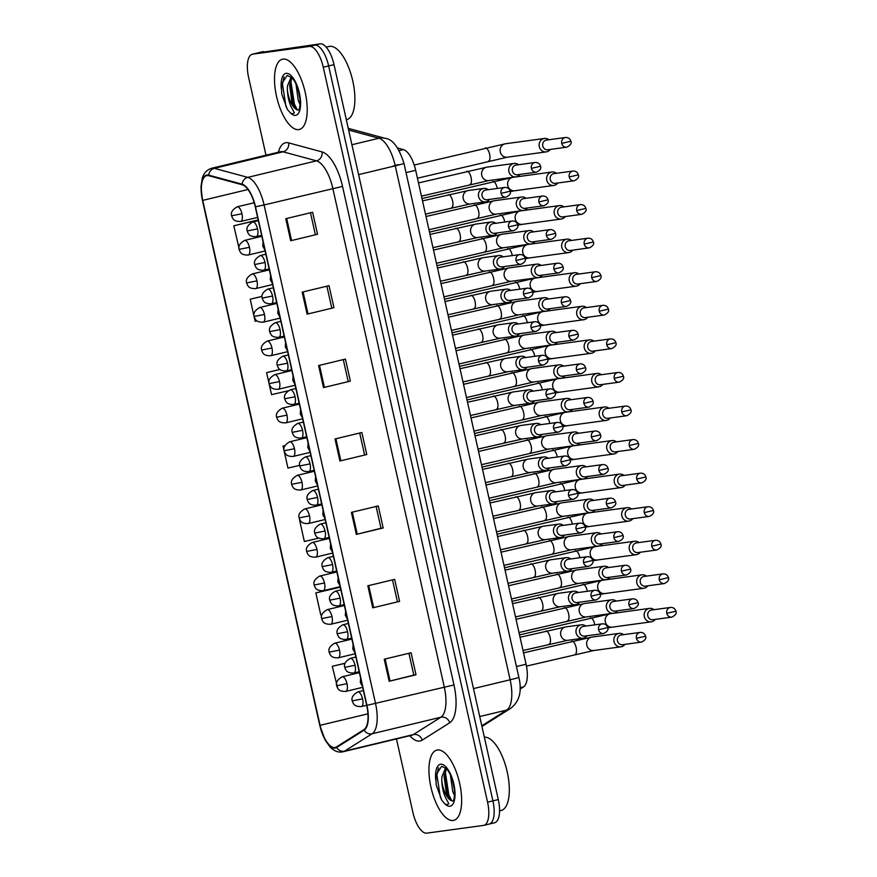 <?xml version="1.0" encoding="UTF-8"?>
<svg xmlns="http://www.w3.org/2000/svg" width="877" height="877" viewBox="0 0 877 877"><rect width="100%" height="100%" fill="white"/><g stroke="black" fill="none" stroke-linecap="round" stroke-linejoin="round"><path stroke-width="1.32" d="M397.676 148.049L403.42 149.605A22.583 9 76.5 0 1 415.676 170.291L526.079 664.218A22.583 9 76.5 0 1 523.525 686.921L520.039 689.114M453.168 820.466A36.132 14.405 -103.5 0 0 453.738 820.368A36.132 14.405 -103.5 0 0 459.471 782.569A36.132 14.405 -103.5 0 0 437.415 749.988A36.132 14.405 -103.5 0 0 436.845 750.098A36.132 14.405 -103.5 0 0 431.111 787.886A36.132 14.405 -103.5 0 0 453.168 820.466A36.132 14.405 -103.5 0 0 453.738 820.368A36.132 14.405 -103.5 0 0 459.471 782.569A36.132 14.405 -103.5 0 0 437.415 749.988A36.132 14.405 -103.5 0 0 436.845 750.098A36.132 14.405 -103.5 0 0 431.111 787.886A36.132 14.405 -103.5 0 0 453.168 820.466M298.739 129.599A36.132 14.405 -103.5 0 0 299.309 129.489A36.132 14.405 -103.5 0 0 305.043 91.69A36.132 14.405 -103.5 0 0 282.986 59.11A36.132 14.405 -103.5 0 0 282.416 59.219A36.132 14.405 -103.5 0 0 276.683 97.018A36.132 14.405 -103.5 0 0 298.739 129.599A36.132 14.405 -103.5 0 0 299.309 129.489A36.132 14.405 -103.5 0 0 305.043 91.69A36.132 14.405 -103.5 0 0 282.986 59.11A36.132 14.405 -103.5 0 0 282.416 59.219A36.132 14.405 -103.5 0 0 276.683 97.018A36.132 14.405 -103.5 0 0 298.739 129.599M334.871 747.522A24.096 9.603 76.5 0 1 320.061 725.334L202.719 200.384A24.096 9.603 76.5 0 1 206.654 175.663A24.096 9.603 76.5 0 1 208.77 175.718L242.184 184.773A24.096 9.603 76.5 0 1 255.262 206.829L366.696 705.371A24.096 9.603 76.5 0 1 363.966 729.576L336.45 746.941A24.096 9.603 76.5 0 1 335.255 747.456A24.096 9.603 76.5 0 1 334.871 747.522M335.003 748.114A24.688 9.844 -103.5 0 0 336.625 747.511L364.141 730.157A24.688 9.844 -103.5 0 0 366.937 705.338L255.492 206.797A24.688 9.844 -103.5 0 0 242.096 184.181L208.682 175.137A24.688 9.844 -103.5 0 0 202.488 200.416L319.82 725.367A24.688 9.844 -103.5 0 0 335.003 748.114M494.255 822.823A22.583 9 -103.5 0 0 494.606 822.758A22.583 9 -103.5 0 0 498.289 799.583L334.016 64.657A22.583 9 -103.5 0 0 320.138 43.85L258.013 52.883A22.583 9 -103.5 0 0 257.652 52.949A22.583 9 -103.5 0 1 258.013 52.883L314.766 45.144L252.642 54.177A22.583 9 -103.5 0 0 252.28 54.242A22.583 9 -103.5 0 0 248.608 77.417L265.994 155.196M334.016 64.657L328.645 65.939A22.583 9 -103.5 0 0 314.766 45.144A22.583 9 -103.5 0 1 328.645 65.939L492.918 800.876L328.645 65.939L323.273 67.233A22.583 9 -103.5 0 0 309.395 46.437L252.642 54.177M488.884 824.117A22.583 9 -103.5 0 0 489.245 824.051A22.583 9 -103.5 0 0 492.918 800.876A22.583 9 -103.5 0 1 489.245 824.051A22.583 9 -103.5 0 1 488.884 824.117M396.47 738.927L412.881 812.343A22.583 9 -103.5 0 0 426.759 833.15L483.512 825.41A22.583 9 -103.5 0 0 483.874 825.345A22.583 9 -103.5 0 0 487.557 802.159L323.273 67.233M302.181 292.129L329.028 285.672L333.951 307.695L307.103 314.152L302.181 292.129M285.77 218.713L312.618 212.256L317.54 234.28L290.693 240.736L285.77 218.713M351.414 512.387L378.261 505.93L383.183 527.954L356.336 534.411L351.414 512.387M367.825 585.803L394.672 579.346L399.594 601.37L372.747 607.827L367.825 585.803M384.236 659.219L411.083 652.773L416.005 674.797L389.158 681.254L384.236 659.219M318.592 365.545L345.439 359.088L350.362 381.122L323.514 387.568L318.592 365.545M335.003 438.96L361.85 432.514L366.772 454.538L339.925 460.995L335.003 438.96M262.015 296.371L250.208 299.21L255.13 321.245L256.906 320.829M258.189 219.93L233.797 225.795L238.939 247.774M299.441 519.469L304.363 541.493L318.713 538.16M340.243 587.031L315.852 592.896L320.774 614.92L321.826 614.678M344.957 663.264L332.262 666.312L337.711 688.215M279.84 369.458L266.619 372.637L271.541 394.661L287.952 390.835M283.03 446.053L284.806 445.637L283.03 446.053L287.952 468.077L299.616 465.369M366.772 454.538L339.925 460.995M350.362 381.122L323.514 387.568M416.005 674.797L413.812 675.093M408.934 653.288L413.812 675.104L389.158 681.254M399.594 601.37L372.747 607.827M383.183 527.954L380.991 528.25M376.112 506.446L380.991 528.272L356.336 534.411M317.54 234.28L290.693 240.736M333.951 307.695L307.103 314.152M315.852 592.896L340.287 587.206M332.262 666.312L344.924 663.363M266.619 372.637L279.938 369.535M250.208 299.21L262.015 296.459M233.797 225.795L258.222 220.105M359.702 433.03L364.58 454.845M392.523 579.861L397.402 601.688M343.291 359.603L348.169 381.429M326.88 286.187L331.758 308.013M310.469 212.771L315.347 234.587M263.385 51.59A22.583 9 -103.5 0 0 263.023 51.655L252.28 54.242M653.968 609.679A6.775 6.205 82.2 0 0 649.462 608.397A6.775 6.205 82.2 0 0 648.903 608.506A6.775 6.205 82.2 0 0 644.332 616.564A6.775 6.205 82.2 0 0 651.293 621.826A6.775 6.205 82.2 0 0 651.852 621.716A6.775 6.205 82.2 0 0 655.294 619.381M666.772 613.33A4.889 4.484 82.2 0 1 670.477 607.432L651.512 610.019A4.889 4.484 82.2 0 0 647.807 615.917A4.889 4.484 82.2 0 0 652.828 619.721L671.793 617.134C675.498 615.303 676.869 613.33 675.915 611.214L666.772 613.33A4.889 4.484 82.2 0 0 671.793 617.134M623.624 634.663A6.775 6.205 82.2 0 0 619.118 633.38A6.775 6.205 82.2 0 0 618.548 633.49A6.775 6.205 82.2 0 0 613.922 641.24A6.775 6.205 82.2 0 0 620.949 646.809A6.775 6.205 82.2 0 0 621.508 646.7A6.775 6.205 82.2 0 0 624.95 644.365M636.428 638.313A4.889 4.484 82.2 0 1 640.122 632.416L621.157 635.003A4.889 4.484 82.2 0 0 617.463 640.901A4.889 4.484 82.2 0 0 622.484 644.694L641.449 642.107C645.143 640.287 646.513 638.313 645.56 636.198L636.428 638.313A4.889 4.484 82.2 0 0 641.449 642.107M585.77 626.079A6.775 6.205 82.2 0 0 581.265 624.797A6.775 6.205 82.2 0 0 580.706 624.895A6.775 6.205 82.2 0 0 576.079 632.657A6.775 6.205 82.2 0 0 583.095 638.226A6.775 6.205 82.2 0 0 583.654 638.116A6.775 6.205 82.2 0 0 587.097 635.77M598.574 629.73A4.889 4.484 82.2 0 1 602.28 623.832L583.304 626.419A4.889 4.484 82.2 0 0 579.609 632.317A4.889 4.484 82.2 0 0 584.63 636.11L603.595 633.523C607.301 631.703 608.671 629.73 607.717 627.614L598.574 629.73A4.889 4.484 82.2 0 0 603.595 633.523M646.47 576.112A6.775 6.205 82.2 0 0 641.964 574.83A6.775 6.205 82.2 0 0 641.394 574.939A6.775 6.205 82.2 0 0 636.834 582.997A6.775 6.205 82.2 0 0 643.795 588.259A6.775 6.205 82.2 0 0 644.354 588.149A6.775 6.205 82.2 0 0 647.785 585.814M659.274 579.763A4.889 4.484 82.2 0 1 662.968 573.865L644.003 576.452A4.889 4.484 82.2 0 0 640.309 582.35A4.889 4.484 82.2 0 0 645.329 586.154L664.295 583.567C667.989 581.736 669.359 579.763 668.406 577.647L659.274 579.763A4.889 4.484 82.2 0 0 664.295 583.567M638.96 542.545A6.775 6.205 82.2 0 0 634.455 541.262A6.775 6.205 82.2 0 0 633.896 541.372A6.775 6.205 82.2 0 0 629.335 549.43A6.775 6.205 82.2 0 0 636.285 554.692A6.775 6.205 82.2 0 0 636.845 554.582A6.775 6.205 82.2 0 0 640.287 552.247M651.764 546.196A4.889 4.484 82.2 0 1 655.47 540.298L636.505 542.885A4.889 4.484 82.2 0 0 632.799 548.783A4.889 4.484 82.2 0 0 637.82 552.576L656.796 550C660.491 548.169 661.861 546.196 660.907 544.08L651.764 546.196A4.889 4.484 82.2 0 0 656.796 550M631.462 508.978A6.775 6.205 82.2 0 0 626.956 507.695A6.775 6.205 82.2 0 0 626.386 507.805A6.775 6.205 82.2 0 0 621.826 515.862A6.775 6.205 82.2 0 0 628.787 521.124A6.775 6.205 82.2 0 0 629.346 521.015A6.775 6.205 82.2 0 0 632.788 518.68M644.266 512.628A4.889 4.484 82.2 0 1 647.971 506.731L628.995 509.318A4.889 4.484 82.2 0 0 625.301 515.216A4.889 4.484 82.2 0 0 630.322 519.009L649.287 516.432C652.981 514.602 654.352 512.628 653.398 510.513L644.266 512.628A4.889 4.484 82.2 0 0 649.287 516.432M623.964 475.411A6.775 6.205 82.2 0 0 619.447 474.128A6.775 6.205 82.2 0 0 618.888 474.238A6.775 6.205 82.2 0 0 614.328 482.295A6.775 6.205 82.2 0 0 621.278 487.557A6.775 6.205 82.2 0 0 621.837 487.448A6.775 6.205 82.2 0 0 625.279 485.113M636.757 479.061A4.889 4.484 82.2 0 1 640.462 473.163L621.497 475.751A4.889 4.484 82.2 0 0 617.792 481.648A4.889 4.484 82.2 0 0 622.823 485.441L641.789 482.865C645.483 481.034 646.853 479.061 645.9 476.945L636.757 479.061A4.889 4.484 82.2 0 0 641.789 482.865M616.114 601.096A6.775 6.205 82.2 0 0 611.609 599.813A6.775 6.205 82.2 0 0 611.05 599.923A6.775 6.205 82.2 0 0 606.424 607.673A6.775 6.205 82.2 0 0 613.44 613.242A6.775 6.205 82.2 0 0 613.999 613.133A6.775 6.205 82.2 0 0 617.441 610.798M628.919 604.746A4.889 4.484 82.2 0 1 632.624 598.848L613.659 601.436A4.889 4.484 82.2 0 0 609.953 607.333A4.889 4.484 82.2 0 0 614.974 611.126L633.95 608.539C637.645 606.72 639.015 604.746 638.061 602.631L628.919 604.746A4.889 4.484 82.2 0 0 633.95 608.539M608.616 567.529A6.775 6.205 82.2 0 0 604.11 566.246A6.775 6.205 82.2 0 0 603.54 566.356A6.775 6.205 82.2 0 0 598.925 574.106A6.775 6.205 82.2 0 0 605.941 579.675A6.775 6.205 82.2 0 0 606.5 579.565A6.775 6.205 82.2 0 0 609.943 577.23M621.42 571.179A4.889 4.484 82.2 0 1 625.126 565.281L606.15 567.868A4.889 4.484 82.2 0 0 602.455 573.766A4.889 4.484 82.2 0 0 607.476 577.559L626.441 574.972C630.135 573.152 631.517 571.179 630.563 569.063L621.42 571.179A4.889 4.484 82.2 0 0 626.441 574.972M601.118 533.961A6.775 6.205 82.2 0 0 596.601 532.679A6.775 6.205 82.2 0 0 596.042 532.788A6.775 6.205 82.2 0 0 591.416 540.539A6.775 6.205 82.2 0 0 598.432 546.108A6.775 6.205 82.2 0 0 599.002 545.998A6.775 6.205 82.2 0 0 602.433 543.663M613.911 537.612A4.889 4.484 82.2 0 1 617.616 531.714L598.651 534.301A4.889 4.484 82.2 0 0 594.946 540.199A4.889 4.484 82.2 0 0 599.978 543.992L618.943 541.405C622.637 539.585 624.007 537.612 623.054 535.496L613.911 537.612A4.889 4.484 82.2 0 0 618.943 541.405M578.272 592.512A6.775 6.205 82.2 0 0 573.755 591.23A6.775 6.205 82.2 0 0 573.196 591.328A6.775 6.205 82.2 0 0 568.57 599.09A6.775 6.205 82.2 0 0 575.586 604.648A6.775 6.205 82.2 0 0 576.156 604.549A6.775 6.205 82.2 0 0 579.587 602.203M591.076 596.163A4.889 4.484 82.2 0 1 594.77 590.265L575.805 592.852A4.889 4.484 82.2 0 0 572.1 598.75A4.889 4.484 82.2 0 0 577.132 602.543L596.097 599.956C599.791 598.136 601.162 596.163 600.208 594.036L591.076 596.163A4.889 4.484 82.2 0 0 596.097 599.956M570.763 558.945A6.775 6.205 82.2 0 0 566.257 557.662A6.775 6.205 82.2 0 0 565.698 557.761A6.775 6.205 82.2 0 0 561.072 565.522A6.775 6.205 82.2 0 0 568.088 571.08A6.775 6.205 82.2 0 0 568.647 570.982A6.775 6.205 82.2 0 0 572.089 568.636M583.567 562.596A4.889 4.484 82.2 0 1 587.272 556.698L568.307 559.285A4.889 4.484 82.2 0 0 564.602 565.172A4.889 4.484 82.2 0 0 569.622 568.976L588.588 566.389C592.293 564.569 593.663 562.596 592.709 560.469L583.567 562.596A4.889 4.484 82.2 0 0 588.588 566.389M563.264 525.378A6.775 6.205 82.2 0 0 558.748 524.095A6.775 6.205 82.2 0 0 558.189 524.194A6.775 6.205 82.2 0 0 553.562 531.955A6.775 6.205 82.2 0 0 560.578 537.513A6.775 6.205 82.2 0 0 561.148 537.415A6.775 6.205 82.2 0 0 564.58 535.069M576.068 529.028A4.889 4.484 82.2 0 1 579.763 523.13L560.798 525.718A4.889 4.484 82.2 0 0 557.092 531.605A4.889 4.484 82.2 0 0 562.124 535.409L581.089 532.821C584.784 530.991 586.154 529.028 585.2 526.902L576.068 529.028A4.889 4.484 82.2 0 0 581.089 532.821M555.755 491.811A6.775 6.205 82.2 0 0 551.249 490.528A6.775 6.205 82.2 0 0 550.69 490.627A6.775 6.205 82.2 0 0 546.064 498.388A6.775 6.205 82.2 0 0 553.08 503.946A6.775 6.205 82.2 0 0 553.639 503.847A6.775 6.205 82.2 0 0 557.081 501.501M568.559 495.461A4.889 4.484 82.2 0 1 572.264 489.563L553.299 492.15A4.889 4.484 82.2 0 0 549.594 498.037A4.889 4.484 82.2 0 0 554.615 501.841L573.591 499.254C577.285 497.423 578.656 495.461 577.702 493.334L568.559 495.461A4.889 4.484 82.2 0 0 573.591 499.254M453.157 800.854L452.981 800.942C452.357 800.778 454.889 802.236 454.374 789.804C452.905 779.774 450.219 772.725 446.327 768.68L441.624 766.29L435.847 775.158L436.154 784.827L441.833 800.361L444.255 803.124C445.746 804.812 447.248 804.998 448.772 803.672L445.944 798.388C443.477 793.521 442.096 787.535 441.789 780.442A17.014 6.786 -103.5 0 0 450.833 800.372L452.642 800.975M454.483 795.395L452.74 791.569L450.416 774.961M454.352 789.585L452.609 780.815M441.789 780.442L441.92 776.682L445.56 768M450.833 800.372L446.349 793.115L444.058 776.178L446.415 768.767M499.55 810.896L501.074 810.534A37.645 15.008 -103.5 0 0 507.125 771.497A37.645 15.008 -103.5 0 0 484.345 737.195M436.154 784.827L435.902 774.753M449.66 799.254L447.796 795.242L444.321 774.205M441.833 800.361L440.331 797.029L436.921 775.049L438.467 767.803M451.852 800.887L448.86 794.979L445.439 772.999L445.889 769.578M346.327 119.732L346.645 119.656A37.645 15.008 -103.5 0 0 352.62 80.289A37.645 15.008 -103.5 0 0 329.642 46.349A37.645 15.008 -103.5 0 0 329.05 46.459L326.178 47.15M298.728 109.976L298.553 110.074C297.928 109.91 300.46 111.357 299.945 98.926C298.476 88.895 295.79 81.857 291.898 77.812L287.196 75.411L281.418 84.28L281.725 93.949L287.404 109.493L289.827 112.245C291.317 113.933 292.819 114.12 294.343 112.804L291.515 107.509C289.048 102.642 287.667 96.667 287.36 89.564A17.014 6.786 -103.5 0 0 296.404 109.493L298.213 110.096M300.055 104.527L298.312 100.702L295.988 84.093M299.923 98.706L298.18 89.936M287.36 89.564L287.492 85.814L291.131 77.121M296.404 109.493L291.92 102.236L289.629 85.299L291.986 77.889M281.725 93.949L281.473 83.885M295.231 108.375L293.367 104.363L289.892 83.337M287.404 109.493L285.902 106.15L282.493 84.17L284.038 76.924M297.424 110.009L294.431 104.111L291.011 82.12L291.46 78.7M593.608 500.394A6.775 6.205 82.2 0 0 589.103 499.112A6.775 6.205 82.2 0 0 588.544 499.221A6.775 6.205 82.2 0 0 583.918 506.972A6.775 6.205 82.2 0 0 590.934 512.541A6.775 6.205 82.2 0 0 591.493 512.431A6.775 6.205 82.2 0 0 594.935 510.096M606.413 504.045A4.889 4.484 82.2 0 1 610.118 498.147L591.153 500.734A4.889 4.484 82.2 0 0 587.447 506.632A4.889 4.484 82.2 0 0 592.468 510.425L611.433 507.838C615.139 506.018 616.509 504.045 615.555 501.929L606.413 504.045A4.889 4.484 82.2 0 0 611.433 507.838M616.454 441.844A6.775 6.205 82.2 0 0 611.949 440.561A6.775 6.205 82.2 0 0 611.39 440.671A6.775 6.205 82.2 0 0 606.818 448.728A6.775 6.205 82.2 0 0 613.779 453.99A6.775 6.205 82.2 0 0 614.338 453.88A6.775 6.205 82.2 0 0 617.781 451.545M629.258 445.494A4.889 4.484 82.2 0 1 632.964 439.596L613.988 442.183A4.889 4.484 82.2 0 0 610.293 448.081A4.889 4.484 82.2 0 0 615.314 451.874L634.279 449.298C637.985 447.467 639.355 445.494 638.401 443.378L629.258 445.494A4.889 4.484 82.2 0 0 634.279 449.298M608.956 408.276A6.775 6.205 82.2 0 0 604.439 406.994A6.775 6.205 82.2 0 0 603.88 407.103A6.775 6.205 82.2 0 0 599.32 415.161A6.775 6.205 82.2 0 0 606.27 420.423A6.775 6.205 82.2 0 0 606.84 420.313A6.775 6.205 82.2 0 0 610.271 417.978M621.76 411.927A4.889 4.484 82.2 0 1 625.454 406.029L606.489 408.616A4.889 4.484 82.2 0 0 602.784 414.514A4.889 4.484 82.2 0 0 607.816 418.307L626.781 415.731C630.475 413.9 631.846 411.927 630.892 409.811L621.76 411.927A4.889 4.484 82.2 0 0 626.781 415.731M601.447 374.709A6.775 6.205 82.2 0 0 596.941 373.427A6.775 6.205 82.2 0 0 596.382 373.536A6.775 6.205 82.2 0 0 591.811 381.594A6.775 6.205 82.2 0 0 598.772 386.856A6.775 6.205 82.2 0 0 599.331 386.746A6.775 6.205 82.2 0 0 602.773 384.411M614.251 378.36A4.889 4.484 82.2 0 1 617.956 372.462L598.991 375.049A4.889 4.484 82.2 0 0 595.286 380.947A4.889 4.484 82.2 0 0 600.307 384.74L619.272 382.153C622.977 380.333 624.347 378.36 623.394 376.244L614.251 378.36A4.889 4.484 82.2 0 0 619.272 382.153M593.948 341.142A6.775 6.205 82.2 0 0 589.432 339.859A6.775 6.205 82.2 0 0 588.873 339.969A6.775 6.205 82.2 0 0 584.312 348.026A6.775 6.205 82.2 0 0 591.262 353.288A6.775 6.205 82.2 0 0 591.832 353.179A6.775 6.205 82.2 0 0 595.264 350.844M606.752 344.793A4.889 4.484 82.2 0 1 610.447 338.895L591.482 341.482A4.889 4.484 82.2 0 0 587.776 347.38A4.889 4.484 82.2 0 0 592.808 351.173L611.773 348.586C615.468 346.766 616.838 344.793 615.884 342.677L606.752 344.793A4.889 4.484 82.2 0 0 611.773 348.586M586.11 466.827A6.775 6.205 82.2 0 0 581.594 465.544A6.775 6.205 82.2 0 0 581.034 465.654A6.775 6.205 82.2 0 0 576.408 473.405A6.775 6.205 82.2 0 0 583.424 478.974A6.775 6.205 82.2 0 0 583.994 478.864A6.775 6.205 82.2 0 0 587.426 476.529M598.914 470.478A4.889 4.484 82.2 0 1 602.609 464.58L583.643 467.167A4.889 4.484 82.2 0 0 579.938 473.065A4.889 4.484 82.2 0 0 584.97 476.858L603.935 474.271C607.629 472.451 609 470.478 608.046 468.362L598.914 470.478A4.889 4.484 82.2 0 0 603.935 474.271M578.601 433.26A6.775 6.205 82.2 0 0 574.095 431.977A6.775 6.205 82.2 0 0 573.536 432.087A6.775 6.205 82.2 0 0 568.91 439.837A6.775 6.205 82.2 0 0 575.926 445.406A6.775 6.205 82.2 0 0 576.485 445.297A6.775 6.205 82.2 0 0 579.927 442.962M591.405 436.91A4.889 4.484 82.2 0 1 595.11 431.013L576.145 433.6A4.889 4.484 82.2 0 0 572.44 439.498A4.889 4.484 82.2 0 0 577.461 443.291L596.426 440.703C600.131 438.884 601.501 436.91 600.548 434.795L591.405 436.91A4.889 4.484 82.2 0 0 596.426 440.703M571.102 399.693A6.775 6.205 82.2 0 0 566.597 398.41A6.775 6.205 82.2 0 0 566.027 398.52A6.775 6.205 82.2 0 0 561.401 406.27A6.775 6.205 82.2 0 0 568.428 411.839A6.775 6.205 82.2 0 0 568.987 411.73A6.775 6.205 82.2 0 0 572.418 409.395M583.907 403.343A4.889 4.484 82.2 0 1 587.601 397.445L568.636 400.033A4.889 4.484 82.2 0 0 564.931 405.93A4.889 4.484 82.2 0 0 569.962 409.723L588.927 407.136C592.622 405.317 593.992 403.343 593.038 401.227L583.907 403.343A4.889 4.484 82.2 0 0 588.927 407.136M563.593 366.126A6.775 6.205 82.2 0 0 559.087 364.843A6.775 6.205 82.2 0 0 558.528 364.942A6.775 6.205 82.2 0 0 553.902 372.703A6.775 6.205 82.2 0 0 560.918 378.272A6.775 6.205 82.2 0 0 561.477 378.162A6.775 6.205 82.2 0 0 564.92 375.827M576.397 369.776A4.889 4.484 82.2 0 1 580.103 363.878L561.137 366.465A4.889 4.484 82.2 0 0 557.432 372.363A4.889 4.484 82.2 0 0 562.453 376.156L581.429 373.569C585.123 371.749 586.494 369.776 585.54 367.66L576.397 369.776A4.889 4.484 82.2 0 0 581.429 373.569M548.257 458.243A6.775 6.205 82.2 0 0 543.751 456.961A6.775 6.205 82.2 0 0 543.181 457.06A6.775 6.205 82.2 0 0 538.555 464.821A6.775 6.205 82.2 0 0 545.582 470.379A6.775 6.205 82.2 0 0 546.141 470.28A6.775 6.205 82.2 0 0 549.583 467.934M561.061 461.894A4.889 4.484 82.2 0 1 564.755 455.996L545.79 458.583A4.889 4.484 82.2 0 0 542.096 464.47A4.889 4.484 82.2 0 0 547.116 468.274L566.082 465.687C569.776 463.856 571.146 461.894 570.193 459.767L561.061 461.894A4.889 4.484 82.2 0 0 566.082 465.687M540.747 424.676A6.775 6.205 82.2 0 0 536.242 423.394A6.775 6.205 82.2 0 0 535.683 423.492A6.775 6.205 82.2 0 0 531.056 431.254A6.775 6.205 82.2 0 0 538.072 436.812A6.775 6.205 82.2 0 0 538.631 436.713A6.775 6.205 82.2 0 0 542.074 434.367M553.551 428.316A4.889 4.484 82.2 0 1 557.257 422.429L538.292 425.005A4.889 4.484 82.2 0 0 534.586 430.903A4.889 4.484 82.2 0 0 539.607 434.707L558.583 432.12C562.278 430.289 563.648 428.327 562.694 426.2L553.551 428.316A4.889 4.484 82.2 0 0 558.583 432.12M533.249 391.109A6.775 6.205 82.2 0 0 528.743 389.827A6.775 6.205 82.2 0 0 528.173 389.925A6.775 6.205 82.2 0 0 523.558 397.687A6.775 6.205 82.2 0 0 530.574 403.245A6.775 6.205 82.2 0 0 531.133 403.146A6.775 6.205 82.2 0 0 534.575 400.8M546.053 394.749A4.889 4.484 82.2 0 1 549.758 388.862L530.782 391.438A4.889 4.484 82.2 0 0 527.088 397.336A4.889 4.484 82.2 0 0 532.109 401.14L551.074 398.553C554.768 396.722 556.15 394.76 555.196 392.633L546.053 394.749A4.889 4.484 82.2 0 0 551.074 398.553M586.439 307.575A6.775 6.205 82.2 0 0 581.933 306.292A6.775 6.205 82.2 0 0 581.374 306.402A6.775 6.205 82.2 0 0 576.803 314.459A6.775 6.205 82.2 0 0 583.764 319.721A6.775 6.205 82.2 0 0 584.323 319.612A6.775 6.205 82.2 0 0 587.765 317.277M599.243 311.225A4.889 4.484 82.2 0 1 602.948 305.328L583.983 307.915A4.889 4.484 82.2 0 0 580.278 313.813A4.889 4.484 82.2 0 0 585.299 317.606L604.275 315.018C607.969 313.199 609.34 311.225 608.386 309.11L599.243 311.225A4.889 4.484 82.2 0 0 604.275 315.018M578.941 274.008A6.775 6.205 82.2 0 0 574.435 272.725A6.775 6.205 82.2 0 0 573.865 272.835A6.775 6.205 82.2 0 0 569.305 280.892A6.775 6.205 82.2 0 0 576.266 286.154A6.775 6.205 82.2 0 0 576.825 286.045A6.775 6.205 82.2 0 0 580.267 283.709M591.745 277.658A4.889 4.484 82.2 0 1 595.439 271.76L576.474 274.348A4.889 4.484 82.2 0 0 572.78 280.245A4.889 4.484 82.2 0 0 577.8 284.038L596.766 281.451C600.46 279.631 601.83 277.658 600.877 275.542L591.745 277.658A4.889 4.484 82.2 0 0 596.766 281.451M571.431 240.441A6.775 6.205 82.2 0 0 566.926 239.158A6.775 6.205 82.2 0 0 566.367 239.268A6.775 6.205 82.2 0 0 561.806 247.325A6.775 6.205 82.2 0 0 568.756 252.587A6.775 6.205 82.2 0 0 569.316 252.477A6.775 6.205 82.2 0 0 572.758 250.142M584.235 244.091A4.889 4.484 82.2 0 1 587.941 238.193L568.976 240.78A4.889 4.484 82.2 0 0 565.27 246.678A4.889 4.484 82.2 0 0 570.291 250.471L589.267 247.884C592.962 246.064 594.332 244.091 593.378 241.975L584.235 244.091A4.889 4.484 82.2 0 0 589.267 247.884M563.933 206.873A6.775 6.205 82.2 0 0 559.427 205.591A6.775 6.205 82.2 0 0 558.857 205.7A6.775 6.205 82.2 0 0 554.297 213.758A6.775 6.205 82.2 0 0 561.258 219.02A6.775 6.205 82.2 0 0 561.817 218.91A6.775 6.205 82.2 0 0 565.259 216.575M576.737 210.524A4.889 4.484 82.2 0 1 580.442 204.626L561.466 207.213A4.889 4.484 82.2 0 0 557.772 213.111A4.889 4.484 82.2 0 0 562.793 216.904L581.758 214.317C585.452 212.497 586.834 210.524 585.869 208.408L576.737 210.524A4.889 4.484 82.2 0 0 581.758 214.317M556.435 173.306A6.775 6.205 82.2 0 0 551.918 172.024A6.775 6.205 82.2 0 0 551.359 172.133A6.775 6.205 82.2 0 0 546.799 180.191A6.775 6.205 82.2 0 0 553.749 185.453A6.775 6.205 82.2 0 0 554.308 185.343A6.775 6.205 82.2 0 0 557.75 183.008M569.228 176.957A4.889 4.484 82.2 0 1 572.933 171.059L553.968 173.646A4.889 4.484 82.2 0 0 550.263 179.544A4.889 4.484 82.2 0 0 555.294 183.337L574.26 180.75C577.954 178.93 579.324 176.957 578.371 174.841L569.228 176.957A4.889 4.484 82.2 0 0 574.26 180.75M548.925 139.739A6.775 6.205 82.2 0 0 544.42 138.456A6.775 6.205 82.2 0 0 543.861 138.566A6.775 6.205 82.2 0 0 539.289 146.623A6.775 6.205 82.2 0 0 546.25 151.885A6.775 6.205 82.2 0 0 546.809 151.776A6.775 6.205 82.2 0 0 550.252 149.441M561.729 143.389A4.889 4.484 82.2 0 1 565.435 137.492L546.459 140.079A4.889 4.484 82.2 0 0 542.764 145.977A4.889 4.484 82.2 0 0 547.785 149.77L566.75 147.183C570.456 145.363 571.826 143.389 570.872 141.274L561.729 143.389A4.889 4.484 82.2 0 0 566.75 147.183M556.095 332.558A6.775 6.205 82.2 0 0 551.589 331.276A6.775 6.205 82.2 0 0 551.019 331.374A6.775 6.205 82.2 0 0 546.393 339.136A6.775 6.205 82.2 0 0 553.42 344.705A6.775 6.205 82.2 0 0 553.979 344.595A6.775 6.205 82.2 0 0 557.421 342.26M568.899 336.209A4.889 4.484 82.2 0 1 572.604 330.311L553.628 332.898A4.889 4.484 82.2 0 0 549.934 338.796A4.889 4.484 82.2 0 0 554.955 342.589L573.92 340.002C577.614 338.182 578.984 336.209 578.031 334.093L568.899 336.209A4.889 4.484 82.2 0 0 573.92 340.002M548.596 298.991A6.775 6.205 82.2 0 0 544.08 297.709A6.775 6.205 82.2 0 0 543.521 297.807A6.775 6.205 82.2 0 0 538.895 305.569A6.775 6.205 82.2 0 0 545.911 311.138A6.775 6.205 82.2 0 0 546.47 311.028A6.775 6.205 82.2 0 0 549.912 308.693M561.39 302.642A4.889 4.484 82.2 0 1 565.095 296.744L546.13 299.331A4.889 4.484 82.2 0 0 542.424 305.229A4.889 4.484 82.2 0 0 547.445 309.022L566.421 306.435C570.116 304.615 571.486 302.642 570.532 300.526L561.39 302.642A4.889 4.484 82.2 0 0 566.421 306.435M541.087 265.424A6.775 6.205 82.2 0 0 536.581 264.141A6.775 6.205 82.2 0 0 536.022 264.24A6.775 6.205 82.2 0 0 531.396 272.002A6.775 6.205 82.2 0 0 538.412 277.57A6.775 6.205 82.2 0 0 538.971 277.461A6.775 6.205 82.2 0 0 542.414 275.126M553.891 269.075A4.889 4.484 82.2 0 1 557.597 263.177L538.621 265.764A4.889 4.484 82.2 0 0 534.926 271.662A4.889 4.484 82.2 0 0 539.947 275.455L558.912 272.868C562.606 271.048 563.988 269.075 563.034 266.959L553.891 269.075A4.889 4.484 82.2 0 0 558.912 272.868M533.589 231.857A6.775 6.205 82.2 0 0 529.072 230.574A6.775 6.205 82.2 0 0 528.513 230.673A6.775 6.205 82.2 0 0 523.887 238.434A6.775 6.205 82.2 0 0 530.903 244.003A6.775 6.205 82.2 0 0 531.473 243.894A6.775 6.205 82.2 0 0 534.904 241.559M546.382 235.507A4.889 4.484 82.2 0 1 550.087 229.61L531.122 232.197A4.889 4.484 82.2 0 0 527.417 238.095A4.889 4.484 82.2 0 0 532.449 241.888L551.414 239.3C555.108 237.481 556.478 235.507 555.525 233.392L546.382 235.507A4.889 4.484 82.2 0 0 551.414 239.3M526.079 198.29A6.775 6.205 82.2 0 0 521.574 197.007A6.775 6.205 82.2 0 0 521.015 197.106A6.775 6.205 82.2 0 0 516.389 204.867A6.775 6.205 82.2 0 0 523.405 210.436A6.775 6.205 82.2 0 0 523.964 210.327A6.775 6.205 82.2 0 0 527.406 207.992M538.884 201.94A4.889 4.484 82.2 0 1 542.589 196.042L523.624 198.63A4.889 4.484 82.2 0 0 519.918 204.527A4.889 4.484 82.2 0 0 524.939 208.32L543.904 205.733C547.61 203.913 548.98 201.94 548.026 199.824L538.884 201.94A4.889 4.484 82.2 0 0 543.904 205.733M518.581 164.723A6.775 6.205 82.2 0 0 514.065 163.44A6.775 6.205 82.2 0 0 513.505 163.539A6.775 6.205 82.2 0 0 508.879 171.3A6.775 6.205 82.2 0 0 515.895 176.869A6.775 6.205 82.2 0 0 516.465 176.759A6.775 6.205 82.2 0 0 519.897 174.424M531.385 168.373A4.889 4.484 82.2 0 1 535.08 162.475L516.115 165.062A4.889 4.484 82.2 0 0 512.409 170.96A4.889 4.484 82.2 0 0 517.441 174.753L536.406 172.166C540.1 170.346 541.471 168.373 540.517 166.257L531.385 168.373A4.889 4.484 82.2 0 0 536.406 172.166M525.751 357.542A6.775 6.205 82.2 0 0 521.234 356.259A6.775 6.205 82.2 0 0 520.675 356.358A6.775 6.205 82.2 0 0 516.049 364.119A6.775 6.205 82.2 0 0 523.065 369.677A6.775 6.205 82.2 0 0 523.635 369.579A6.775 6.205 82.2 0 0 527.066 367.233M538.544 361.181A4.889 4.484 82.2 0 1 542.249 355.295L523.284 357.871A4.889 4.484 82.2 0 0 519.579 363.769A4.889 4.484 82.2 0 0 524.61 367.573L543.576 364.985C547.27 363.155 548.64 361.192 547.687 359.066L538.544 361.181A4.889 4.484 82.2 0 0 543.576 364.985M518.241 323.975A6.775 6.205 82.2 0 0 513.736 322.692A6.775 6.205 82.2 0 0 513.177 322.791A6.775 6.205 82.2 0 0 508.55 330.552A6.775 6.205 82.2 0 0 515.566 336.11A6.775 6.205 82.2 0 0 516.125 336.012A6.775 6.205 82.2 0 0 519.568 333.666M531.045 327.614A4.889 4.484 82.2 0 1 534.751 321.727L515.775 324.304A4.889 4.484 82.2 0 0 512.08 330.201A4.889 4.484 82.2 0 0 517.101 334.005L536.066 331.418C539.772 329.588 541.142 327.625 540.188 325.499L531.045 327.614A4.889 4.484 82.2 0 0 536.066 331.418M510.743 290.408A6.775 6.205 82.2 0 0 506.226 289.125A6.775 6.205 82.2 0 0 505.667 289.224A6.775 6.205 82.2 0 0 501.041 296.985A6.775 6.205 82.2 0 0 508.057 302.543A6.775 6.205 82.2 0 0 508.627 302.444A6.775 6.205 82.2 0 0 512.058 300.098M523.547 294.047A4.889 4.484 82.2 0 1 527.241 288.149L508.276 290.736A4.889 4.484 82.2 0 0 504.571 296.634A4.889 4.484 82.2 0 0 509.603 300.438L528.568 297.851C532.262 296.02 533.633 294.058 532.679 291.931L523.547 294.047A4.889 4.484 82.2 0 0 528.568 297.851M503.234 256.84A6.775 6.205 82.2 0 0 498.728 255.558A6.775 6.205 82.2 0 0 498.169 255.656A6.775 6.205 82.2 0 0 493.543 263.418A6.775 6.205 82.2 0 0 500.559 268.976A6.775 6.205 82.2 0 0 501.118 268.877A6.775 6.205 82.2 0 0 504.56 266.531M516.038 260.48A4.889 4.484 82.2 0 1 519.743 254.582L500.778 257.169A4.889 4.484 82.2 0 0 497.073 263.067A4.889 4.484 82.2 0 0 502.093 266.871L521.059 264.284C524.764 262.453 526.134 260.491 525.18 258.364L516.038 260.48A4.889 4.484 82.2 0 0 521.059 264.284M495.735 223.273A6.775 6.205 82.2 0 0 491.219 221.991A6.775 6.205 82.2 0 0 490.66 222.089A6.775 6.205 82.2 0 0 486.033 229.851A6.775 6.205 82.2 0 0 493.06 235.409A6.775 6.205 82.2 0 0 493.619 235.31A6.775 6.205 82.2 0 0 497.051 232.964M508.539 226.913A4.889 4.484 82.2 0 1 512.234 221.015L493.269 223.602A4.889 4.484 82.2 0 0 489.563 229.5A4.889 4.484 82.2 0 0 494.595 233.304L513.56 230.717C517.255 228.886 518.625 226.924 517.671 224.797L508.539 226.913A4.889 4.484 82.2 0 0 513.56 230.717M488.226 189.706A6.775 6.205 82.2 0 0 483.72 188.423A6.775 6.205 82.2 0 0 483.161 188.522A6.775 6.205 82.2 0 0 478.535 196.284A6.775 6.205 82.2 0 0 485.551 201.842A6.775 6.205 82.2 0 0 486.11 201.743A6.775 6.205 82.2 0 0 489.552 199.397M501.03 193.346A4.889 4.484 82.2 0 1 504.735 187.448L485.77 190.035A4.889 4.484 82.2 0 0 482.065 195.933A4.889 4.484 82.2 0 0 487.086 199.737L506.062 197.15C509.756 195.319 511.127 193.357 510.173 191.23L501.03 193.346A4.889 4.484 82.2 0 0 506.062 197.15M520.061 687.754L523.525 686.921M516.443 666.531L526.079 664.218M406.04 172.605L415.676 170.291M399.243 150.614L403.42 149.605M320.061 725.334L367.934 713.823M278.382 152.225A37.645 15.008 76.5 0 1 285.968 142.688A37.645 15.008 76.5 0 1 288.686 142.885L322.1 151.94A37.645 15.008 76.5 0 1 342.523 186.406L453.968 684.948A37.645 15.008 76.5 0 1 449.704 722.78L422.188 740.144A37.645 15.008 76.5 0 1 409.8 735.726M208.682 175.137A7.531 6.742 -74.8 0 1 214.339 168.329L283.074 151.809A30.114 12.004 -103.5 0 0 280.892 151.644A30.114 12.004 -103.5 0 0 280.421 151.732L280.717 151.666M255.492 206.797L264.087 204.955L375.531 703.497A30.114 12.004 76.5 0 1 372.122 733.764L344.606 751.118A30.114 12.004 76.5 0 1 343.104 751.764L411.839 735.233A30.114 12.004 -103.5 0 0 413.341 734.597L440.857 717.233A30.114 12.004 -103.5 0 0 444.266 686.965L332.832 188.423A30.114 12.004 -103.5 0 0 316.487 160.853L283.074 151.809A7.531 6.742 105.2 0 0 288.686 142.885M336.625 747.511A7.531 6.841 -122.2 0 0 344.606 751.118L413.341 734.597A7.531 6.841 57.8 0 1 422.188 740.144M453.968 684.948L366.937 705.338M242.096 184.181A7.531 6.742 -74.8 0 1 247.752 177.373A30.114 12.004 76.5 0 1 264.087 204.955L342.523 186.406M449.704 722.78A7.531 6.841 57.8 0 0 440.857 717.233L372.122 733.764A7.531 6.841 -122.2 0 1 364.141 730.157M202.488 200.416L200.986 186.691L202.291 178.184C203.694 173.175 206.819 169.864 211.686 168.252A30.114 12.004 76.5 0 1 214.339 168.329L247.752 177.373L316.487 160.853A7.531 6.742 105.2 0 0 322.1 151.94M343.104 751.764L342.008 751.962C337.996 752.554 334.071 750.964 330.223 747.182L325.192 740.177L319.82 725.367M487.557 802.159L498.289 799.583M309.395 46.437L320.138 43.85M202.719 200.384L247.983 189.509M335.902 438.752L340.824 460.776M352.313 512.168L357.235 534.192M368.724 585.584L373.646 607.608M385.135 659.011L390.057 681.034M319.491 365.325L324.413 387.349M303.08 291.909L308.002 313.933M286.669 218.494L291.592 240.517M481.802 725.783L506.731 710.052L479.73 716.542M518.855 677.318A15.052 0.559 167.4 0 1 510.14 679.785L395.253 165.819A30.114 12.004 -103.5 0 0 378.919 138.248A15.052 13.495 -74.8 0 1 385.047 138.314C392.567 139.004 398.882 147.358 403.968 163.352L518.855 677.318C522.221 691.372 519.425 701.753 510.491 708.473A15.052 13.681 -122.2 0 1 506.731 710.052A30.114 12.004 -103.5 0 0 510.14 679.785L473.481 688.598M348.629 130.048L378.919 138.248L351.918 144.738M403.968 163.352A15.052 0.559 167.4 0 1 395.253 165.819L358.605 174.633M398.092 164.668L392.863 166.148M345.648 691.427A7.531 3.004 -103.5 0 0 345.768 691.405C338.314 691.591 338.094 688.357 337.371 687.645L336.658 685.726L346.996 683.676A7.531 3.004 -103.5 0 0 342.37 676.748A7.531 3.004 -103.5 0 0 342.249 676.77L359.384 672.648M362.661 687.338L345.768 691.405A7.531 3.004 -103.5 0 0 346.996 683.676M594.803 624.852A6.775 2.697 -103.5 0 0 594.749 624.523A6.775 2.697 -103.5 0 0 590.495 617.868A6.775 2.697 -103.5 0 0 590.385 617.89A6.775 2.697 -103.5 0 0 590.276 617.912M649.462 608.397L610.447 613.714A6.775 6.205 82.2 0 0 605.327 621.881A6.775 6.205 82.2 0 0 605.426 622.297A6.775 6.205 82.2 0 0 612.289 627.143L651.293 621.826M361.225 706.599A7.531 3.004 -103.5 0 0 361.346 706.577C353.891 706.752 353.672 703.518 352.949 702.817L352.236 700.898L362.574 698.848A7.531 3.004 -103.5 0 0 357.948 691.909A7.531 3.004 -103.5 0 0 357.827 691.931L363.396 690.594M366.674 705.294L361.346 706.577A7.531 3.004 -103.5 0 0 362.574 698.848M574.928 654.45A6.775 2.697 -103.5 0 0 575.027 654.428A6.775 2.697 -103.5 0 0 576.222 647.895A6.775 2.697 -103.5 0 0 571.968 641.23A6.775 2.697 -103.5 0 0 571.87 641.251A6.775 2.697 -103.5 0 0 571.76 641.284M523.547 652.872L591.931 637.086A6.775 6.205 82.2 0 0 591.372 637.195A6.775 6.205 82.2 0 0 586.91 645.669A6.775 6.205 82.2 0 0 593.762 650.515L620.949 646.809M362.42 686.263L360.315 682.503L361.554 682.383M548.903 644.255A6.775 2.697 -103.5 0 0 549.013 644.233A6.775 2.697 -103.5 0 0 550.197 637.689A6.775 2.697 -103.5 0 0 545.943 631.034A6.775 2.697 -103.5 0 0 545.845 631.056A6.775 2.697 -103.5 0 0 545.735 631.089M520.061 637.25L565.906 626.891A6.775 6.205 82.2 0 0 565.347 626.989A6.775 6.205 82.2 0 0 560.885 635.463A6.775 6.205 82.2 0 0 567.737 640.32L583.095 638.226M338.149 657.86A7.531 3.004 -103.5 0 0 338.259 657.838C330.804 658.024 330.585 654.79 329.873 654.078L329.16 652.159L339.487 650.109A7.531 3.004 -103.5 0 0 334.861 643.181A7.531 3.004 -103.5 0 0 334.74 643.203L351.874 639.081M355.163 653.771L338.259 657.838A7.531 3.004 -103.5 0 0 339.487 650.109M587.305 591.284A6.775 2.697 -103.5 0 0 587.239 590.955A6.775 2.697 -103.5 0 0 582.986 584.301A6.775 2.697 -103.5 0 0 582.876 584.323A6.775 2.697 -103.5 0 0 582.777 584.345M641.964 574.83L602.948 580.146A6.775 6.205 82.2 0 0 597.818 588.314A6.775 6.205 82.2 0 0 597.928 588.73A6.775 6.205 82.2 0 0 604.779 593.576L643.795 588.259M330.64 624.292A7.531 3.004 -103.5 0 0 330.761 624.271C323.306 624.457 323.087 621.223 322.363 620.51L321.651 618.592L331.988 616.542A7.531 3.004 -103.5 0 0 327.362 609.603A7.531 3.004 -103.5 0 0 327.242 609.636L344.376 605.514M347.654 620.203L330.761 624.271A7.531 3.004 -103.5 0 0 331.988 616.542M579.796 557.717A6.775 2.697 -103.5 0 0 579.741 557.388A6.775 2.697 -103.5 0 0 575.487 550.734A6.775 2.697 -103.5 0 0 575.378 550.756A6.775 2.697 -103.5 0 0 575.279 550.778M634.455 541.262L595.45 546.579A6.775 6.205 82.2 0 0 590.32 554.746A6.775 6.205 82.2 0 0 590.429 555.163A6.775 6.205 82.2 0 0 597.281 560.008L636.285 554.692M323.142 590.725A7.531 3.004 -103.5 0 0 323.251 590.703C315.797 590.89 315.588 587.656 314.865 586.943L314.152 585.025L324.479 582.975A7.531 3.004 -103.5 0 0 319.853 576.036A7.531 3.004 -103.5 0 0 319.732 576.068L336.867 571.947M340.155 586.636L323.251 590.703A7.531 3.004 -103.5 0 0 324.479 582.975M572.297 524.15A6.775 2.697 -103.5 0 0 572.232 523.821A6.775 2.697 -103.5 0 0 567.978 517.167A6.775 2.697 -103.5 0 0 567.879 517.189A6.775 2.697 -103.5 0 0 567.77 517.211M626.956 507.695L587.941 513.012A6.775 6.205 82.2 0 0 582.821 521.179A6.775 6.205 82.2 0 0 582.92 521.596A6.775 6.205 82.2 0 0 589.772 526.441L628.787 521.124M315.632 557.158A7.531 3.004 -103.5 0 0 315.753 557.136C308.298 557.323 308.079 554.089 307.356 553.376L306.643 551.458L316.981 549.408A7.531 3.004 -103.5 0 0 312.355 542.468A7.531 3.004 -103.5 0 0 312.234 542.501L329.368 538.379M332.657 553.069L315.753 557.136A7.531 3.004 -103.5 0 0 316.981 549.408M564.788 490.583A6.775 2.697 -103.5 0 0 564.733 490.254A6.775 2.697 -103.5 0 0 560.48 483.6A6.775 2.697 -103.5 0 0 560.37 483.622A6.775 2.697 -103.5 0 0 560.271 483.644M619.447 474.128L580.442 479.445A6.775 6.205 82.2 0 0 575.312 487.612A6.775 6.205 82.2 0 0 575.422 488.029A6.775 6.205 82.2 0 0 582.273 492.874L621.278 487.557M353.727 673.032A7.531 3.004 -103.5 0 0 353.848 673.01C346.393 673.185 346.174 669.951 345.45 669.25L344.738 667.331L355.064 665.281A7.531 3.004 -103.5 0 0 350.438 658.342A7.531 3.004 -103.5 0 0 350.329 658.364L355.887 657.026M359.175 671.727L353.848 673.01A7.531 3.004 -103.5 0 0 355.064 665.281M567.419 620.883A6.775 2.697 -103.5 0 0 567.529 620.861A6.775 2.697 -103.5 0 0 568.724 614.328A6.775 2.697 -103.5 0 0 564.47 607.662A6.775 2.697 -103.5 0 0 564.36 607.684A6.775 2.697 -103.5 0 0 564.262 607.717M516.049 619.305L584.433 603.519A6.775 6.205 82.2 0 0 583.863 603.628A6.775 6.205 82.2 0 0 579.412 612.102A6.775 6.205 82.2 0 0 586.264 616.948L613.44 613.242M346.218 639.465A7.531 3.004 -103.5 0 0 346.338 639.443C338.884 639.618 338.665 636.384 337.941 635.682L337.228 633.764L347.566 631.714A7.531 3.004 -103.5 0 0 342.94 624.775A7.531 3.004 -103.5 0 0 342.819 624.797L348.388 623.459M351.677 638.16L346.338 639.443A7.531 3.004 -103.5 0 0 347.566 631.714M559.921 587.316A6.775 2.697 -103.5 0 0 560.03 587.294A6.775 2.697 -103.5 0 0 561.214 580.76A6.775 2.697 -103.5 0 0 556.961 574.095A6.775 2.697 -103.5 0 0 556.862 574.117A6.775 2.697 -103.5 0 0 556.752 574.15M508.539 585.737L576.923 569.951A6.775 6.205 82.2 0 0 576.364 570.061A6.775 6.205 82.2 0 0 571.903 578.535A6.775 6.205 82.2 0 0 578.754 583.38L605.941 579.675M338.719 605.897A7.531 3.004 -103.5 0 0 338.84 605.875C331.385 606.051 331.166 602.817 330.443 602.115L329.73 600.197L340.068 598.147A7.531 3.004 -103.5 0 0 335.431 591.208A7.531 3.004 -103.5 0 0 335.321 591.23L340.879 589.892M344.168 604.593L338.84 605.875A7.531 3.004 -103.5 0 0 340.068 598.147M552.411 553.749A6.775 2.697 -103.5 0 0 552.521 553.727A6.775 2.697 -103.5 0 0 553.716 547.193A6.775 2.697 -103.5 0 0 549.462 540.528A6.775 2.697 -103.5 0 0 549.353 540.55A6.775 2.697 -103.5 0 0 549.254 540.583M501.041 552.17L569.425 536.384A6.775 6.205 82.2 0 0 568.866 536.494A6.775 6.205 82.2 0 0 564.404 544.968A6.775 6.205 82.2 0 0 571.256 549.813L598.432 546.108M354.922 652.696L352.817 648.936L354.056 648.816M541.394 610.688A6.775 2.697 -103.5 0 0 541.504 610.666A6.775 2.697 -103.5 0 0 542.699 604.121A6.775 2.697 -103.5 0 0 538.445 597.467A6.775 2.697 -103.5 0 0 538.335 597.489A6.775 2.697 -103.5 0 0 538.237 597.522M512.552 603.683L558.408 593.323A6.775 6.205 82.2 0 0 557.849 593.422A6.775 6.205 82.2 0 0 553.387 601.896A6.775 6.205 82.2 0 0 560.239 606.741L575.586 604.648M347.424 619.129L345.308 615.369L346.547 615.248M533.896 577.121A6.775 2.697 -103.5 0 0 534.005 577.099A6.775 2.697 -103.5 0 0 535.2 570.554A6.775 2.697 -103.5 0 0 530.947 563.9A6.775 2.697 -103.5 0 0 530.837 563.922A6.775 2.697 -103.5 0 0 530.728 563.955M505.053 570.116L550.899 559.756A6.775 6.205 82.2 0 0 550.339 559.855A6.775 6.205 82.2 0 0 545.878 568.329A6.775 6.205 82.2 0 0 552.729 573.174L568.088 571.08M339.914 585.562L337.809 581.802L339.048 581.681M526.397 543.554A6.775 2.697 -103.5 0 0 526.496 543.532A6.775 2.697 -103.5 0 0 527.691 536.987A6.775 2.697 -103.5 0 0 523.437 530.333A6.775 2.697 -103.5 0 0 523.328 530.355A6.775 2.697 -103.5 0 0 523.229 530.388M497.544 536.549L543.4 526.189A6.775 6.205 82.2 0 0 542.841 526.288A6.775 6.205 82.2 0 0 538.379 534.762A6.775 6.205 82.2 0 0 545.231 539.607L560.578 537.513M332.416 551.995L330.3 548.235L331.539 548.114M518.888 509.986A6.775 2.697 -103.5 0 0 518.998 509.965A6.775 2.697 -103.5 0 0 520.193 503.42A6.775 2.697 -103.5 0 0 515.939 496.766A6.775 2.697 -103.5 0 0 515.829 496.788A6.775 2.697 -103.5 0 0 515.72 496.82M490.046 502.981L535.902 492.622A6.775 6.205 82.2 0 0 535.332 492.721A6.775 6.205 82.2 0 0 530.87 501.195A6.775 6.205 82.2 0 0 537.733 506.04L553.08 503.946M444.255 803.124A21.53 8.584 -103.5 0 0 449.989 806.226A21.53 8.584 -103.5 0 0 453.837 784.06A21.53 8.584 -103.5 0 0 440.594 764.229A21.53 8.584 -103.5 0 0 435.705 779.774M289.827 112.245A21.53 8.584 -103.5 0 0 295.56 115.358A21.53 8.584 -103.5 0 0 299.408 93.192A21.53 8.584 -103.5 0 0 286.165 73.35A21.53 8.584 -103.5 0 0 281.276 88.906M331.21 572.33A7.531 3.004 -103.5 0 0 331.331 572.308C323.876 572.484 323.657 569.25 322.944 568.548L322.232 566.63L332.558 564.58A7.531 3.004 -103.5 0 0 327.932 557.64A7.531 3.004 -103.5 0 0 327.812 557.662L333.381 556.325M336.669 571.026L331.331 572.308A7.531 3.004 -103.5 0 0 332.558 564.58M544.913 520.182A6.775 2.697 -103.5 0 0 545.023 520.16A6.775 2.697 -103.5 0 0 546.207 513.626A6.775 2.697 -103.5 0 0 541.964 506.961A6.775 2.697 -103.5 0 0 541.854 506.983A6.775 2.697 -103.5 0 0 541.745 507.016M493.532 518.603L561.916 502.817A6.775 6.205 82.2 0 0 561.357 502.927A6.775 6.205 82.2 0 0 556.895 511.401A6.775 6.205 82.2 0 0 563.747 516.246L590.934 512.541M308.134 523.591A7.531 3.004 -103.5 0 0 308.255 523.569C300.8 523.755 300.581 520.521 299.857 519.809L299.145 517.89L309.482 515.84A7.531 3.004 -103.5 0 0 304.845 508.901A7.531 3.004 -103.5 0 0 304.736 508.923L321.87 504.812M325.148 519.502L308.255 523.569A7.531 3.004 -103.5 0 0 309.482 515.84M557.29 457.005A6.775 2.697 -103.5 0 0 557.224 456.687A6.775 2.697 -103.5 0 0 552.97 450.033A6.775 2.697 -103.5 0 0 552.872 450.054A6.775 2.697 -103.5 0 0 552.762 450.076M611.949 440.561L572.933 445.878A6.775 6.205 82.2 0 0 567.814 454.045A6.775 6.205 82.2 0 0 567.912 454.461A6.775 6.205 82.2 0 0 574.764 459.307L613.779 453.99M300.625 490.024A7.531 3.004 -103.5 0 0 300.745 490.002C293.291 490.177 293.071 486.954 292.359 486.242L291.635 484.323L301.973 482.273A7.531 3.004 -103.5 0 0 297.347 475.334A7.531 3.004 -103.5 0 0 297.226 475.356L314.361 471.245M317.649 485.935L300.745 490.002A7.531 3.004 -103.5 0 0 301.973 482.273M549.78 423.438A6.775 2.697 -103.5 0 0 549.726 423.12A6.775 2.697 -103.5 0 0 545.472 416.465A6.775 2.697 -103.5 0 0 545.362 416.487A6.775 2.697 -103.5 0 0 545.264 416.509M604.439 406.994L565.435 412.311A6.775 6.205 82.2 0 0 560.304 420.478A6.775 6.205 82.2 0 0 560.414 420.894A6.775 6.205 82.2 0 0 567.266 425.74L606.27 420.423M293.126 456.457A7.531 3.004 -103.5 0 0 293.247 456.435C285.792 456.61 285.573 453.387 284.85 452.675L284.137 450.756L294.475 448.706A7.531 3.004 -103.5 0 0 289.838 441.767A7.531 3.004 -103.5 0 0 289.728 441.789L306.862 437.678M310.14 452.368L293.247 456.435A7.531 3.004 -103.5 0 0 294.475 448.706M542.282 389.87A6.775 2.697 -103.5 0 0 542.227 389.552A6.775 2.697 -103.5 0 0 537.974 382.898A6.775 2.697 -103.5 0 0 537.864 382.92A6.775 2.697 -103.5 0 0 537.754 382.942M596.941 373.427L557.925 378.743A6.775 6.205 82.2 0 0 552.806 386.91A6.775 6.205 82.2 0 0 552.905 387.327A6.775 6.205 82.2 0 0 559.756 392.172L598.772 386.856M285.617 422.889A7.531 3.004 -103.5 0 0 285.738 422.867C278.283 423.043 278.064 419.809 277.351 419.107L276.639 417.189L286.965 415.139A7.531 3.004 -103.5 0 0 282.339 408.2A7.531 3.004 -103.5 0 0 282.219 408.222L299.353 404.111M302.642 418.8L285.738 422.867A7.531 3.004 -103.5 0 0 286.965 415.139M534.784 356.303A6.775 2.697 -103.5 0 0 534.718 355.985A6.775 2.697 -103.5 0 0 530.464 349.331A6.775 2.697 -103.5 0 0 530.355 349.353A6.775 2.697 -103.5 0 0 530.256 349.375M589.432 339.859L550.427 345.176A6.775 6.205 82.2 0 0 545.297 353.343A6.775 6.205 82.2 0 0 545.406 353.76A6.775 6.205 82.2 0 0 552.258 358.605L591.262 353.288M323.712 538.763A7.531 3.004 -103.5 0 0 323.832 538.741C316.378 538.917 316.158 535.683 315.435 534.981L314.722 533.063L325.06 531.013A7.531 3.004 -103.5 0 0 320.434 524.073A7.531 3.004 -103.5 0 0 320.313 524.095L325.882 522.758M329.16 537.458L323.832 538.741A7.531 3.004 -103.5 0 0 325.06 531.013M537.415 486.614A6.775 2.697 -103.5 0 0 537.513 486.592A6.775 2.697 -103.5 0 0 538.708 480.059A6.775 2.697 -103.5 0 0 534.455 473.394A6.775 2.697 -103.5 0 0 534.345 473.416A6.775 2.697 -103.5 0 0 534.246 473.448M486.033 485.036L554.417 469.25A6.775 6.205 82.2 0 0 553.858 469.359A6.775 6.205 82.2 0 0 549.397 477.822A6.775 6.205 82.2 0 0 556.248 482.679L583.424 478.974M316.213 505.196A7.531 3.004 -103.5 0 0 316.323 505.174C308.868 505.349 308.649 502.115 307.937 501.414L307.224 499.495L317.551 497.445A7.531 3.004 -103.5 0 0 312.925 490.506A7.531 3.004 -103.5 0 0 312.804 490.528L318.373 489.191M321.662 503.891L316.323 505.174A7.531 3.004 -103.5 0 0 317.551 497.445M529.905 453.047A6.775 2.697 -103.5 0 0 530.015 453.025A6.775 2.697 -103.5 0 0 531.21 446.492A6.775 2.697 -103.5 0 0 526.956 439.826A6.775 2.697 -103.5 0 0 526.847 439.848A6.775 2.697 -103.5 0 0 526.737 439.881M478.524 451.469L546.908 435.683A6.775 6.205 82.2 0 0 546.349 435.792A6.775 6.205 82.2 0 0 541.887 444.255A6.775 6.205 82.2 0 0 548.739 449.112L575.926 445.406M308.704 471.629A7.531 3.004 -103.5 0 0 308.825 471.607C301.37 471.782 301.151 468.548 300.427 467.847L299.715 465.928L310.052 463.878A7.531 3.004 -103.5 0 0 305.426 456.939A7.531 3.004 -103.5 0 0 305.306 456.961L310.875 455.623M314.152 470.324L308.825 471.607A7.531 3.004 -103.5 0 0 310.052 463.878M522.407 419.48A6.775 2.697 -103.5 0 0 522.506 419.458A6.775 2.697 -103.5 0 0 523.701 412.924A6.775 2.697 -103.5 0 0 519.447 406.259A6.775 2.697 -103.5 0 0 519.337 406.281A6.775 2.697 -103.5 0 0 519.239 406.314M471.026 417.901L539.41 402.115A6.775 6.205 82.2 0 0 538.851 402.225A6.775 6.205 82.2 0 0 534.389 410.688A6.775 6.205 82.2 0 0 541.241 415.545L568.428 411.839M301.206 438.062A7.531 3.004 -103.5 0 0 301.315 438.04C293.861 438.215 293.652 434.981 292.929 434.279L292.216 432.361L302.543 430.311A7.531 3.004 -103.5 0 0 297.917 423.372A7.531 3.004 -103.5 0 0 297.796 423.394L303.365 422.056M306.654 436.757L301.315 438.04A7.531 3.004 -103.5 0 0 302.543 430.311M514.898 385.913A6.775 2.697 -103.5 0 0 515.007 385.891A6.775 2.697 -103.5 0 0 516.202 379.357A6.775 2.697 -103.5 0 0 511.949 372.692A6.775 2.697 -103.5 0 0 511.839 372.714A6.775 2.697 -103.5 0 0 511.74 372.747M463.516 384.334L531.911 368.548A6.775 6.205 82.2 0 0 531.341 368.658A6.775 6.205 82.2 0 0 526.891 377.121A6.775 6.205 82.2 0 0 533.742 381.977L560.918 378.272M324.907 518.428L322.802 514.667L324.041 514.547M511.39 476.419A6.775 2.697 -103.5 0 0 511.488 476.397A6.775 2.697 -103.5 0 0 512.683 469.853A6.775 2.697 -103.5 0 0 508.43 463.199A6.775 2.697 -103.5 0 0 508.331 463.22A6.775 2.697 -103.5 0 0 508.221 463.253M482.536 469.414L528.392 459.055A6.775 6.205 82.2 0 0 527.833 459.153A6.775 6.205 82.2 0 0 523.372 467.627A6.775 6.205 82.2 0 0 530.223 472.473L545.582 470.379M317.408 484.86L315.292 481.1L316.542 480.98M503.88 442.852A6.775 2.697 -103.5 0 0 503.99 442.83A6.775 2.697 -103.5 0 0 505.185 436.286A6.775 2.697 -103.5 0 0 500.931 429.631A6.775 2.697 -103.5 0 0 500.822 429.653A6.775 2.697 -103.5 0 0 500.723 429.686M475.038 435.847L520.894 425.488A6.775 6.205 82.2 0 0 520.324 425.586A6.775 6.205 82.2 0 0 515.873 434.06A6.775 6.205 82.2 0 0 522.725 438.906L538.072 436.812M309.899 451.293L307.794 447.533L309.033 447.413M496.382 409.285A6.775 2.697 -103.5 0 0 496.492 409.263A6.775 2.697 -103.5 0 0 497.676 402.718A6.775 2.697 -103.5 0 0 493.422 396.064A6.775 2.697 -103.5 0 0 493.323 396.086A6.775 2.697 -103.5 0 0 493.214 396.119M467.529 402.28L513.385 391.92A6.775 6.205 82.2 0 0 512.826 392.019A6.775 6.205 82.2 0 0 508.364 400.493A6.775 6.205 82.2 0 0 515.216 405.338L530.574 403.245M278.119 389.322A7.531 3.004 -103.5 0 0 278.239 389.3C270.785 389.476 270.565 386.242 269.842 385.54L269.129 383.622L279.467 381.572A7.531 3.004 -103.5 0 0 274.841 374.632A7.531 3.004 -103.5 0 0 274.72 374.654L291.855 370.543M295.132 385.233L278.239 389.3A7.531 3.004 -103.5 0 0 279.467 381.572M527.274 322.736A6.775 2.697 -103.5 0 0 527.22 322.418A6.775 2.697 -103.5 0 0 522.966 315.764A6.775 2.697 -103.5 0 0 522.856 315.786A6.775 2.697 -103.5 0 0 522.747 315.808M581.933 306.292L542.929 311.609A6.775 6.205 82.2 0 0 537.798 319.776A6.775 6.205 82.2 0 0 537.897 320.193A6.775 6.205 82.2 0 0 544.76 325.038L583.764 319.721M270.62 355.755A7.531 3.004 -103.5 0 0 270.73 355.733C263.275 355.909 263.056 352.675 262.344 351.973L261.631 350.055L271.958 348.005A7.531 3.004 -103.5 0 0 267.332 341.065A7.531 3.004 -103.5 0 0 267.211 341.087L284.345 336.976M287.634 351.666L270.73 355.733A7.531 3.004 -103.5 0 0 271.958 348.005M519.776 289.169A6.775 2.697 -103.5 0 0 519.71 288.851A6.775 2.697 -103.5 0 0 515.457 282.197A6.775 2.697 -103.5 0 0 515.358 282.219A6.775 2.697 -103.5 0 0 515.248 282.241M574.435 272.725L535.419 278.042A6.775 6.205 82.2 0 0 530.289 286.209A6.775 6.205 82.2 0 0 530.399 286.626A6.775 6.205 82.2 0 0 537.25 291.471L576.266 286.154M263.111 322.188A7.531 3.004 -103.5 0 0 263.232 322.166C255.777 322.341 255.558 319.107 254.834 318.406L254.122 316.487L264.459 314.437A7.531 3.004 -103.5 0 0 259.833 307.498A7.531 3.004 -103.5 0 0 259.713 307.52L276.847 303.409M280.136 318.099L263.232 322.166A7.531 3.004 -103.5 0 0 264.459 314.437M512.267 255.602A6.775 2.697 -103.5 0 0 512.212 255.284A6.775 2.697 -103.5 0 0 507.958 248.63A6.775 2.697 -103.5 0 0 507.849 248.651A6.775 2.697 -103.5 0 0 507.75 248.673M566.926 239.158L527.921 244.475A6.775 6.205 82.2 0 0 522.791 252.642A6.775 6.205 82.2 0 0 522.9 253.058A6.775 6.205 82.2 0 0 529.752 257.904L568.756 252.587M255.613 288.621A7.531 3.004 -103.5 0 0 255.722 288.599C248.268 288.774 248.059 285.54 247.336 284.839L246.623 282.92L256.95 280.87A7.531 3.004 -103.5 0 0 252.324 273.931A7.531 3.004 -103.5 0 0 252.203 273.953L269.338 269.842M272.626 284.532L255.722 288.599A7.531 3.004 -103.5 0 0 256.95 280.87M504.768 222.034A6.775 2.697 -103.5 0 0 504.703 221.717A6.775 2.697 -103.5 0 0 500.449 215.062A6.775 2.697 -103.5 0 0 500.35 215.073A6.775 2.697 -103.5 0 0 500.241 215.106M559.427 205.591L520.412 210.908A6.775 6.205 82.2 0 0 515.292 219.075A6.775 6.205 82.2 0 0 515.391 219.491A6.775 6.205 82.2 0 0 522.243 224.337L561.258 219.02M248.103 255.054A7.531 3.004 -103.5 0 0 248.224 255.032C240.769 255.207 240.55 251.973 239.827 251.271L239.114 249.353L249.452 247.303A7.531 3.004 -103.5 0 0 244.826 240.364A7.531 3.004 -103.5 0 0 244.705 240.386L261.839 236.275M265.128 250.965L248.224 255.032A7.531 3.004 -103.5 0 0 249.452 247.303M497.259 188.467A6.775 2.697 -103.5 0 0 497.204 188.149A6.775 2.697 -103.5 0 0 492.951 181.495A6.775 2.697 -103.5 0 0 492.841 181.506A6.775 2.697 -103.5 0 0 492.742 181.539M551.918 172.024L512.913 177.34A6.775 6.205 82.2 0 0 507.783 185.507A6.775 6.205 82.2 0 0 507.893 185.924A6.775 6.205 82.2 0 0 514.744 190.769L553.749 185.453M240.605 221.486A7.531 3.004 -103.5 0 0 240.726 221.464C233.271 221.64 233.052 218.406 232.328 217.704L231.616 215.786L241.953 213.736A7.531 3.004 -103.5 0 0 237.316 206.797A7.531 3.004 -103.5 0 0 237.207 206.819L254.187 202.74M257.619 217.397L240.726 221.464A7.531 3.004 -103.5 0 0 241.953 213.736M488.401 161.138A6.775 2.697 -103.5 0 0 488.511 161.116A6.775 2.697 -103.5 0 0 489.695 154.582A6.775 2.697 -103.5 0 0 485.452 147.928A6.775 2.697 -103.5 0 0 485.343 147.939A6.775 2.697 -103.5 0 0 485.233 147.972M544.42 138.456L505.404 143.773A6.775 6.205 82.2 0 0 500.285 151.94A6.775 6.205 82.2 0 0 500.383 152.357A6.775 6.205 82.2 0 0 507.235 157.202L546.25 151.885M293.696 404.494A7.531 3.004 -103.5 0 0 293.817 404.472C286.362 404.648 286.143 401.414 285.42 400.712L284.707 398.794L295.045 396.744A7.531 3.004 -103.5 0 0 290.419 389.805A7.531 3.004 -103.5 0 0 290.298 389.827L295.867 388.489M299.145 403.19L293.817 404.472A7.531 3.004 -103.5 0 0 295.045 396.744M507.399 352.346A6.775 2.697 -103.5 0 0 507.509 352.324A6.775 2.697 -103.5 0 0 508.693 345.79A6.775 2.697 -103.5 0 0 504.439 339.125A6.775 2.697 -103.5 0 0 504.341 339.147A6.775 2.697 -103.5 0 0 504.231 339.18M456.018 350.767L524.402 334.981A6.775 6.205 82.2 0 0 523.843 335.091A6.775 6.205 82.2 0 0 519.381 343.554A6.775 6.205 82.2 0 0 526.233 348.41L553.42 344.705M286.198 370.927A7.531 3.004 -103.5 0 0 286.319 370.905C278.864 371.081 278.645 367.847 277.921 367.145L277.209 365.227L287.546 363.177A7.531 3.004 -103.5 0 0 282.909 356.237A7.531 3.004 -103.5 0 0 282.8 356.259L288.358 354.922M291.646 369.623L286.319 370.905A7.531 3.004 -103.5 0 0 287.546 363.177M499.89 318.779A6.775 2.697 -103.5 0 0 500 318.757A6.775 2.697 -103.5 0 0 501.195 312.223A6.775 2.697 -103.5 0 0 496.941 305.558A6.775 2.697 -103.5 0 0 496.831 305.58A6.775 2.697 -103.5 0 0 496.733 305.613M448.52 317.2L516.904 301.414A6.775 6.205 82.2 0 0 516.334 301.524A6.775 6.205 82.2 0 0 511.883 309.987A6.775 6.205 82.2 0 0 518.735 314.843L545.911 311.138M278.689 337.36A7.531 3.004 -103.5 0 0 278.809 337.338C271.355 337.513 271.136 334.28 270.423 333.578L269.699 331.659L280.037 329.609A7.531 3.004 -103.5 0 0 275.411 322.67A7.531 3.004 -103.5 0 0 275.29 322.692L280.859 321.355M284.148 336.055L278.809 337.338A7.531 3.004 -103.5 0 0 280.037 329.609M492.392 285.211A6.775 2.697 -103.5 0 0 492.501 285.189A6.775 2.697 -103.5 0 0 493.685 278.656A6.775 2.697 -103.5 0 0 489.432 271.991A6.775 2.697 -103.5 0 0 489.333 272.013A6.775 2.697 -103.5 0 0 489.223 272.045M441.01 283.633L509.394 267.847A6.775 6.205 82.2 0 0 508.835 267.956A6.775 6.205 82.2 0 0 504.374 276.419A6.775 6.205 82.2 0 0 511.225 281.276L538.412 277.57M271.19 303.793A7.531 3.004 -103.5 0 0 271.311 303.771C263.856 303.946 263.637 300.712 262.914 300.011L262.201 298.092L272.539 296.042A7.531 3.004 -103.5 0 0 267.902 289.103A7.531 3.004 -103.5 0 0 267.792 289.125L273.35 287.788M276.639 302.488L271.311 303.771A7.531 3.004 -103.5 0 0 272.539 296.042M484.882 251.644A6.775 2.697 -103.5 0 0 484.992 251.622A6.775 2.697 -103.5 0 0 486.187 245.089A6.775 2.697 -103.5 0 0 481.933 238.423A6.775 2.697 -103.5 0 0 481.824 238.445A6.775 2.697 -103.5 0 0 481.725 238.478M433.512 250.066L501.896 234.28A6.775 6.205 82.2 0 0 501.337 234.389A6.775 6.205 82.2 0 0 496.875 242.852A6.775 6.205 82.2 0 0 503.727 247.709L530.903 244.003M263.681 270.226A7.531 3.004 -103.5 0 0 263.802 270.204C256.347 270.379 256.128 267.145 255.415 266.444L254.703 264.525L265.029 262.475A7.531 3.004 -103.5 0 0 260.403 255.536A7.531 3.004 -103.5 0 0 260.283 255.558L265.852 254.22M269.14 268.921L263.802 270.204A7.531 3.004 -103.5 0 0 265.029 262.475M477.384 218.077A6.775 2.697 -103.5 0 0 477.494 218.055A6.775 2.697 -103.5 0 0 478.678 211.521A6.775 2.697 -103.5 0 0 474.435 204.856A6.775 2.697 -103.5 0 0 474.325 204.878A6.775 2.697 -103.5 0 0 474.216 204.911M426.003 216.498L494.387 200.712A6.775 6.205 82.2 0 0 493.828 200.822A6.775 6.205 82.2 0 0 489.366 209.285A6.775 6.205 82.2 0 0 496.218 214.141L523.405 210.436M256.183 236.658A7.531 3.004 -103.5 0 0 256.303 236.637C248.849 236.812 248.63 233.578 247.906 232.876L247.193 230.958L257.531 228.908A7.531 3.004 -103.5 0 0 252.905 221.969A7.531 3.004 -103.5 0 0 252.784 221.991L258.353 220.653M261.631 235.354L256.303 236.637A7.531 3.004 -103.5 0 0 257.531 228.908M469.886 184.51A6.775 2.697 -103.5 0 0 469.984 184.488A6.775 2.697 -103.5 0 0 471.179 177.954A6.775 2.697 -103.5 0 0 466.926 171.289A6.775 2.697 -103.5 0 0 466.816 171.311A6.775 2.697 -103.5 0 0 466.717 171.344M418.504 182.931L486.888 167.145A6.775 6.205 82.2 0 0 486.329 167.255A6.775 6.205 82.2 0 0 481.868 175.718A6.775 6.205 82.2 0 0 488.719 180.574L515.895 176.869M302.401 417.726L300.296 413.966L301.535 413.845M488.873 375.718A6.775 2.697 -103.5 0 0 488.982 375.696A6.775 2.697 -103.5 0 0 490.177 369.151A6.775 2.697 -103.5 0 0 485.924 362.497A6.775 2.697 -103.5 0 0 485.814 362.519A6.775 2.697 -103.5 0 0 485.715 362.552M460.03 368.713L505.886 358.353A6.775 6.205 82.2 0 0 505.327 358.452A6.775 6.205 82.2 0 0 500.866 366.926A6.775 6.205 82.2 0 0 507.717 371.771L523.065 369.677M294.891 384.159L292.786 380.399L294.025 380.278M481.374 342.151A6.775 2.697 -103.5 0 0 481.484 342.129A6.775 2.697 -103.5 0 0 482.668 335.584A6.775 2.697 -103.5 0 0 478.425 328.93A6.775 2.697 -103.5 0 0 478.316 328.952A6.775 2.697 -103.5 0 0 478.206 328.985M452.532 335.146L498.377 324.786A6.775 6.205 82.2 0 0 497.818 324.885A6.775 6.205 82.2 0 0 493.356 333.359A6.775 6.205 82.2 0 0 500.208 338.204L515.566 336.11M287.393 350.592L285.288 346.832L286.527 346.711M473.876 308.572A6.775 2.697 -103.5 0 0 473.975 308.561A6.775 2.697 -103.5 0 0 475.17 302.017A6.775 2.697 -103.5 0 0 470.916 295.363A6.775 2.697 -103.5 0 0 470.806 295.385A6.775 2.697 -103.5 0 0 470.708 295.417M445.023 301.578L490.879 291.219A6.775 6.205 82.2 0 0 490.32 291.317A6.775 6.205 82.2 0 0 485.858 299.791A6.775 6.205 82.2 0 0 492.71 304.637L508.057 302.543M279.895 317.025L277.779 313.264L279.018 313.144M466.367 275.005A6.775 2.697 -103.5 0 0 466.476 274.994A6.775 2.697 -103.5 0 0 467.671 268.45A6.775 2.697 -103.5 0 0 463.418 261.795A6.775 2.697 -103.5 0 0 463.308 261.817A6.775 2.697 -103.5 0 0 463.199 261.85M437.524 268.011L483.37 257.652A6.775 6.205 82.2 0 0 482.81 257.75A6.775 6.205 82.2 0 0 478.349 266.224A6.775 6.205 82.2 0 0 485.2 271.07L500.559 268.976M272.385 283.457L270.28 279.697L271.519 279.577M458.868 241.438A6.775 2.697 -103.5 0 0 458.967 241.427A6.775 2.697 -103.5 0 0 460.162 234.883A6.775 2.697 -103.5 0 0 455.908 228.228A6.775 2.697 -103.5 0 0 455.799 228.25A6.775 2.697 -103.5 0 0 455.7 228.283M430.015 234.444L475.871 224.084A6.775 6.205 82.2 0 0 475.312 224.183A6.775 6.205 82.2 0 0 470.85 232.657A6.775 6.205 82.2 0 0 477.702 237.503L493.06 235.409M264.887 249.89L262.771 246.13L264.01 246.009M451.359 207.871A6.775 2.697 -103.5 0 0 451.469 207.86A6.775 2.697 -103.5 0 0 452.664 201.315A6.775 2.697 -103.5 0 0 448.41 194.661A6.775 2.697 -103.5 0 0 448.3 194.683A6.775 2.697 -103.5 0 0 448.202 194.716M422.517 200.877L468.373 190.517A6.775 6.205 82.2 0 0 467.803 190.616A6.775 6.205 82.2 0 0 463.352 199.09A6.775 6.205 82.2 0 0 470.204 203.935L485.551 201.842M202.423 200.394L319.754 725.345M483.874 825.345L494.606 822.758M211.686 168.252L280.421 151.732M348.257 128.36L385.047 138.314M510.491 708.473L481.955 726.474M607.772 627.943L612.289 627.143M519.535 634.915L610.447 613.714M336.658 685.726C335.606 682.503 337.47 679.522 342.249 676.77M670.477 607.432C673.295 607.333 675.115 608.594 675.915 611.214M526.474 666.103L593.762 650.515M591.931 637.086L619.118 633.38M640.122 632.416C642.951 632.306 644.759 633.567 645.56 636.198M352.236 700.898C351.184 697.675 353.047 694.694 357.827 691.931M523.01 650.482L567.737 640.32M565.906 626.891L581.265 624.797M602.28 623.832C605.097 623.722 606.906 624.983 607.717 627.614M360.315 682.503L360.622 678.195M600.274 594.376L604.779 593.576M512.036 601.348L602.948 580.146M329.16 652.159C328.108 648.936 329.96 645.954 334.74 643.203M662.968 573.865C665.796 573.766 667.605 575.027 668.406 577.647M592.764 560.809L597.281 560.008M504.527 567.781L595.45 546.579M321.651 618.592C320.598 615.369 322.462 612.387 327.242 609.636M655.47 540.298C658.287 540.199 660.107 541.46 660.907 544.08M585.266 527.241L589.772 526.441M497.029 534.214L587.941 513.012M314.152 585.025C313.1 581.802 314.964 578.82 319.732 576.068M647.971 506.731C650.789 506.632 652.598 507.893 653.398 510.513M577.768 493.674L582.273 492.874M489.519 500.646L580.442 479.445M306.643 551.458C305.591 548.235 307.454 545.253 312.234 542.501M640.462 473.163C643.279 473.065 645.099 474.325 645.9 476.945M518.998 632.525L586.264 616.948M584.433 603.519L611.609 599.813M632.624 598.848C635.441 598.739 637.261 600 638.061 602.631M344.738 667.331C343.685 664.108 345.549 661.126 350.329 658.364M511.499 598.958L578.754 583.38M576.923 569.951L604.11 566.246M625.126 565.281C627.943 565.172 629.752 566.432 630.563 569.063M337.228 633.764C336.176 630.541 338.04 627.559 342.819 624.797M503.99 565.391L571.256 549.813M569.425 536.384L596.601 532.679M617.616 531.714C620.445 531.605 622.253 532.865 623.054 535.496M329.73 600.197C328.678 596.974 330.541 593.992 335.321 591.23M515.512 616.915L560.239 606.741M558.408 593.323L573.755 591.23M594.77 590.265C597.599 590.155 599.408 591.416 600.208 594.036M352.817 648.936L353.113 644.628M508.002 583.348L552.729 573.174M550.899 559.756L566.257 557.662M587.272 556.698C590.089 556.588 591.898 557.849 592.709 560.469M345.308 615.369L345.615 611.061M500.504 549.78L545.231 539.607M543.4 526.189L558.748 524.095M579.763 523.13C582.591 523.021 584.4 524.282 585.2 526.902M337.809 581.802L338.116 577.494M492.995 516.213L537.733 506.04M535.902 492.622L551.249 490.528M572.264 489.563C575.082 489.454 576.902 490.714 577.702 493.334M330.3 548.235L330.607 543.926M496.492 531.824L563.747 516.246M561.916 502.817L589.103 499.112M610.118 498.147C612.935 498.037 614.744 499.298 615.555 501.929M322.232 566.63C321.168 563.407 323.032 560.425 327.812 557.662M570.258 460.107L574.764 459.307M482.021 467.079L572.933 445.878M299.145 517.89C298.092 514.667 299.956 511.686 304.736 508.923M632.964 439.596C635.781 439.498 637.59 440.758 638.401 443.378M562.76 426.54L567.266 425.74M474.512 433.512L565.435 412.311M291.635 484.323C290.583 481.1 292.447 478.118 297.226 475.356M625.454 406.029C628.283 405.93 630.092 407.191 630.892 409.811M555.251 392.973L559.756 392.172M467.013 399.945L557.925 378.743M284.137 450.756C283.085 447.533 284.948 444.551 289.728 441.789M617.956 372.462C620.773 372.363 622.582 373.624 623.394 376.244M547.752 359.406L552.258 358.605M459.504 366.378L550.427 345.176M276.639 417.189C275.575 413.966 277.439 410.984 282.219 408.222M610.447 338.895C613.275 338.796 615.084 340.057 615.884 342.677M488.982 498.257L556.248 482.679M554.417 469.25L581.594 465.544M602.609 464.58C605.437 464.47 607.246 465.731 608.046 468.362M314.722 533.063C313.67 529.84 315.534 526.858 320.313 524.095M481.484 464.689L548.739 449.112M546.908 435.683L574.095 431.977M595.11 431.013C597.928 430.903 599.747 432.164 600.548 434.795M307.224 499.495C306.172 496.272 308.024 493.291 312.804 490.528M473.986 431.122L541.241 415.545M539.41 402.115L566.597 398.41M587.601 397.445C590.429 397.336 592.238 398.596 593.038 401.227M299.715 465.928C298.662 462.705 300.526 459.723 305.306 456.961M466.476 397.555L533.742 381.977M531.911 368.548L559.087 364.843M580.103 363.878C582.92 363.769 584.74 365.029 585.54 367.66M292.216 432.361C291.164 429.138 293.028 426.156 297.796 423.394M485.496 482.646L530.223 472.473M528.392 459.055L543.751 456.961M564.755 455.996C567.583 455.887 569.392 457.147 570.193 459.767M322.802 514.667L323.109 510.359M477.998 449.079L522.725 438.906M520.894 425.488L536.242 423.394M557.257 422.429C560.074 422.319 561.894 423.58 562.694 426.2M315.292 481.1L315.599 476.792M470.489 415.512L515.216 405.338M513.385 391.92L528.743 389.827M549.758 388.862C552.576 388.752 554.385 390.013 555.196 392.633M307.794 447.533L308.101 443.225M540.243 325.838L544.76 325.038M452.006 332.811L542.929 311.609M269.129 383.622C268.077 380.399 269.941 377.417 274.72 374.654M602.948 305.328C605.766 305.229 607.586 306.49 608.386 309.11M532.745 292.271L537.25 291.471M444.507 299.243L535.419 278.042M261.631 350.055C260.579 346.832 262.431 343.85 267.211 341.087M595.439 271.76C598.267 271.662 600.076 272.922 600.877 275.542M525.235 258.704L529.752 257.904M436.998 265.676L527.921 244.475M254.122 316.487C253.069 313.264 254.933 310.283 259.713 307.52M587.941 238.193C590.758 238.095 592.578 239.355 593.378 241.975M517.737 225.137L522.243 224.337M429.5 232.109L520.412 210.908M246.623 282.92C245.571 279.697 247.435 276.715 252.203 273.953M580.442 204.626C583.26 204.527 585.069 205.777 585.869 208.408M510.239 191.57L514.744 190.769M421.99 198.542L512.913 177.34M239.114 249.353C238.062 246.13 239.925 243.148 244.705 240.386M572.933 171.059C575.75 170.96 577.57 172.21 578.371 174.841M417.441 178.206L507.235 157.202M414.229 165.04L505.404 143.773M231.616 215.786C230.563 212.563 232.427 209.581 237.207 206.819M565.435 137.492C568.252 137.393 570.061 138.643 570.872 141.274M458.978 363.988L526.233 348.41M524.402 334.981L551.589 331.276M572.604 330.311C575.422 330.201 577.23 331.462 578.031 334.093M284.707 398.794C283.655 395.571 285.518 392.589 290.298 389.827M451.469 330.421L518.735 314.843M516.904 301.414L544.08 297.709M565.095 296.744C567.912 296.634 569.732 297.895 570.532 300.526M277.209 365.227C276.156 362.004 278.02 359.022 282.8 356.259M443.97 296.854L511.225 281.276M509.394 267.847L536.581 264.141M557.597 263.177C560.414 263.067 562.223 264.328 563.034 266.959M269.699 331.659C268.647 328.437 270.511 325.455 275.29 322.692M436.461 263.286L503.727 247.709M501.896 234.28L529.072 230.574M550.087 229.61C552.916 229.5 554.724 230.761 555.525 233.392M262.201 298.092C261.149 294.869 263.012 291.888 267.792 289.125M428.963 229.719L496.218 214.141M494.387 200.712L521.574 197.007M542.589 196.042C545.406 195.933 547.215 197.193 548.026 199.824M254.703 264.525C253.639 261.302 255.503 258.32 260.283 255.558M421.453 196.152L488.719 180.574M486.888 167.145L514.065 163.44M535.08 162.475C537.908 162.366 539.717 163.626 540.517 166.257M247.193 230.958C246.141 227.735 248.005 224.742 252.784 221.991M462.99 381.944L507.717 371.771M505.886 358.353L521.234 356.259M542.249 355.295C545.066 355.185 546.886 356.446 547.687 359.066M300.296 413.966L300.592 409.658M455.481 348.377L500.208 338.204M498.377 324.786L513.736 322.692M534.751 321.727C537.568 321.618 539.377 322.879 540.188 325.499M292.786 380.399L293.093 376.09M447.983 314.81L492.71 304.637M490.879 291.219L506.226 289.125M527.241 288.149C530.07 288.051 531.879 289.311 532.679 291.931M285.288 346.832L285.584 342.523M440.473 281.243L485.2 271.07M483.37 257.652L498.728 255.558M519.743 254.582C522.56 254.483 524.369 255.744 525.18 258.364M277.779 313.264L278.086 308.956M432.975 247.676L477.702 237.503M475.871 224.084L491.219 221.991M512.234 221.015C515.062 220.916 516.871 222.177 517.671 224.797M270.28 279.697L270.587 275.389M425.477 214.109L470.204 203.935M468.373 190.517L483.72 188.423M504.735 187.448C507.553 187.349 509.373 188.61 510.173 191.23M262.771 246.13L263.078 241.822"/></g></svg>

